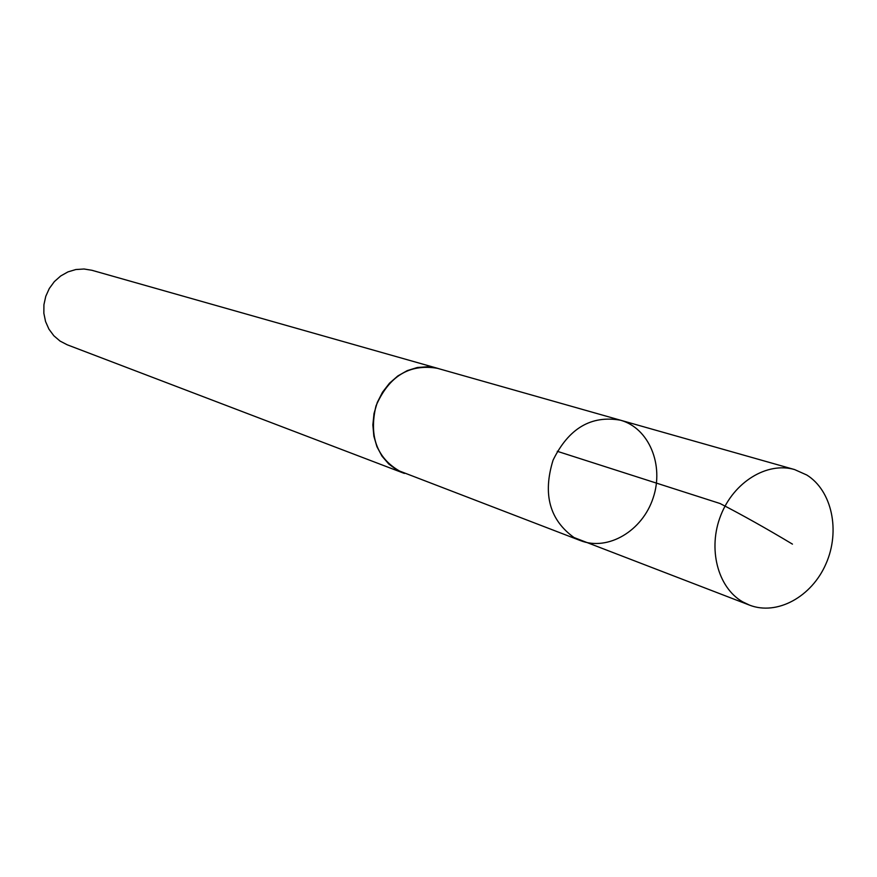 <?xml version="1.0" encoding="UTF-8"?>
<svg xmlns="http://www.w3.org/2000/svg" width="877" height="877" viewBox="0 0 877 877"><rect width="100%" height="100%" fill="white"/><g stroke="black" fill="none" stroke-linecap="round" stroke-linejoin="round"><path stroke-width="1.32" d="M580.508 540.627L396.985 470.061L388.774 464.032L381.988 456.139L376.935 446.711L373.843 436.143L372.857 424.917L374.019 413.505L377.296 402.433L382.525 392.183L389.487 383.216L397.862 375.926L407.279 370.609L417.32 367.507L427.548 366.75L437.513 368.34L620.477 420.204C591.12 415.051 568.647 428.371 553.069 460.162C542.578 494.135 549.572 519.94 574.051 537.557L580.508 540.627C608.112 551.392 642.501 530.826 653.157 497.895C664.306 465.128 649.035 428.086 620.477 420.204C591.12 415.051 568.647 428.371 553.069 460.162C542.578 494.135 549.572 519.94 574.051 537.557L749.583 605.152L742.6 601.808C717.638 587.513 707.575 548.487 720.828 515.259C733.797 481.922 767.2 461.543 794.584 469.568L806.796 475.016C832.043 490.714 840.517 531.056 825.97 563.834C811.74 596.766 777.154 615.829 749.583 605.152M404.44 473.427L402.828 472.846C377.505 459.844 368.559 437.535 375.992 405.908C388.939 376.123 409.449 363.593 437.524 368.307L439.158 368.8M402.828 472.846L67.222 344.793L60.042 341.065L53.848 335.77L48.937 329.149L45.549 321.519L43.85 313.242L43.927 304.703L45.768 296.327L49.298 288.5L54.341 281.616L60.656 276.003L67.935 271.903L75.828 269.535L83.962 268.998L91.942 270.291L437.524 368.307M557.268 451.304L720.061 503.519C742.37 515.029 766.498 528.568 792.446 544.124M620.477 420.204L794.584 469.568"/></g></svg>
